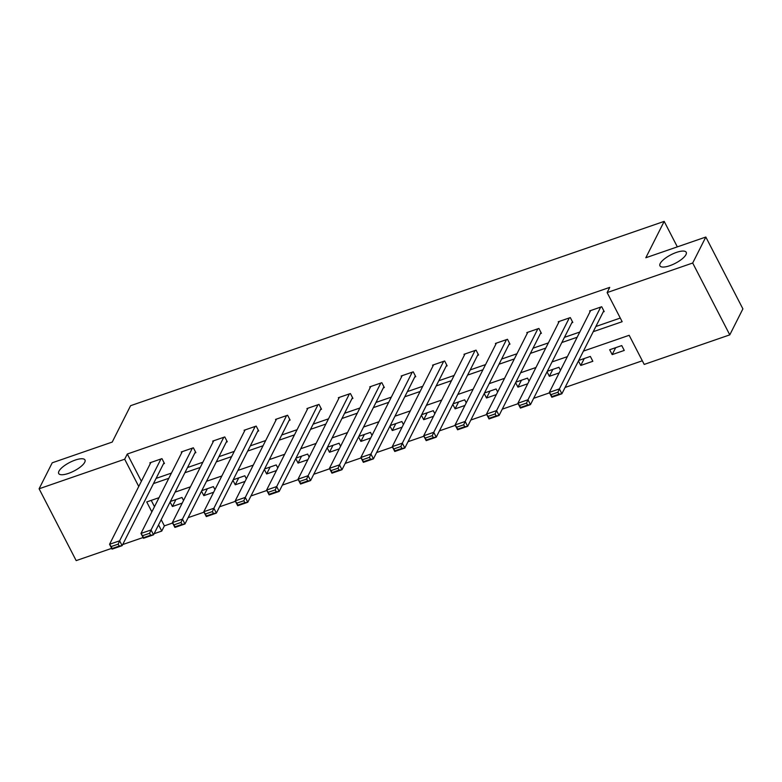 <?xml version="1.0" encoding="UTF-8"?>
<svg xmlns="http://www.w3.org/2000/svg" width="782" height="782" viewBox="0 0 782 782"><rect width="100%" height="100%" fill="white"/><g stroke="black" fill="none" stroke-linecap="round" stroke-linejoin="round"><path stroke-width="1.17" d="M84.72 462.289A14.78 4.79 152.7 0 1 71.24 472.318A14.78 4.79 152.7 0 1 58.699 473.521A14.78 4.79 152.7 0 1 58.953 471.194A14.78 4.79 152.7 0 1 72.433 461.165A14.78 4.79 152.7 0 1 84.974 459.963A14.78 4.79 152.7 0 1 84.72 462.289M685.97 254.619A14.78 4.79 152.7 0 1 672.491 264.639A14.78 4.79 152.7 0 1 659.949 265.841A14.78 4.79 152.7 0 1 660.194 263.514A14.78 4.79 152.7 0 1 673.673 253.485A14.78 4.79 152.7 0 1 686.215 252.283A14.78 4.79 152.7 0 1 685.97 254.619M111.67 548.358L76.177 560.616L39.1 488.779L52.218 462.797L112.227 442.065L130.594 405.692L664.182 221.384L645.815 257.757L705.823 237.034L742.9 308.87L729.782 334.862L644.202 364.422L629.168 335.292L583.44 351.089M161.19 519.678L164.376 525.866L172.607 523.021M188.139 517.655L204.024 512.171M219.556 506.804L235.431 501.321M250.963 495.954L266.848 490.47M282.38 485.104L298.255 479.62M313.787 474.254L329.672 468.77M345.194 463.403L361.079 457.92M376.611 452.553L392.486 447.069M408.018 441.703L423.903 436.219M439.435 430.862L455.31 425.369M470.842 420.012L486.727 414.519M502.259 409.162L518.134 403.668M533.666 398.312L549.551 392.828M565.083 387.461L642.325 360.776M164.376 525.866L161.757 531.056L154.103 533.705M143.077 537.517L122.696 544.555M677.339 246.868L664.182 221.384M151.229 500.382L154.484 506.687M621.749 345.576L609.677 349.75L612.179 354.608L624.261 350.434L621.749 345.576M578.455 360.971L580.762 365.448L592.844 361.284L590.342 356.426L578.719 360.443M560.479 370.287L558.934 367.276L547.312 371.294M547.038 371.821L549.355 376.298L559.15 372.916M529.072 381.137L527.518 378.126L515.895 382.144M515.631 382.672L517.948 387.149L527.742 383.767M497.665 391.987L496.111 388.977L484.488 392.984M484.214 393.522L486.531 397.999L496.326 394.617M466.248 402.828L464.694 399.827L453.071 403.835M452.807 404.372L455.124 408.849L464.919 405.467M434.841 413.678L433.287 410.677L421.664 414.685M421.4 415.222L423.707 419.699L433.502 416.317M403.424 424.528L401.87 421.527L390.257 425.535M389.983 426.073L392.3 430.55L402.095 427.168M372.017 435.378L370.463 432.378L358.84 436.385M358.576 436.923L360.883 441.4L370.688 438.018M340.6 446.229L339.056 443.228L327.433 447.236M327.159 447.773L329.476 452.25L339.271 448.868M309.193 457.079L307.639 454.078L296.016 458.086M295.752 458.623L298.059 463.1L307.864 459.718M277.776 467.929L276.232 464.928L264.609 468.936M264.336 469.474L266.652 473.951L276.447 470.568M246.369 478.78L244.815 475.779L233.192 479.786M232.928 480.324L235.245 484.801L245.04 481.419M214.962 489.63L213.408 486.619L201.785 490.637M201.512 491.174L203.828 495.651L213.623 492.269M183.545 500.48L181.991 497.469L170.368 501.487M170.105 502.015L172.421 506.501L182.216 503.119M593.235 331.685L622.159 321.705L607.125 292.576L609.745 287.375L127.3 454.019L141.376 481.282M156.107 478.389L171.444 473.09M187.514 467.538L202.851 462.24M218.921 456.688L234.268 451.39M250.338 445.838L265.675 440.54M281.745 434.988L297.092 429.689M313.162 424.137L328.499 418.839M344.569 413.287L359.916 407.989M375.986 402.447L391.323 397.139M407.393 391.596L422.73 386.288M438.81 380.746L454.147 375.448M470.217 369.896L485.554 364.598M501.624 359.046L516.97 353.747M533.041 348.195L548.378 342.897M564.448 337.345L579.794 332.047M595.864 326.495L620.273 318.059M603.205 311.94L604.212 311.598L601.71 306.74L589.628 310.913L590.048 311.725M571.798 322.79L572.805 322.448L570.303 317.59L558.221 321.764L558.641 322.575M540.382 333.64L541.388 333.298L538.886 328.44L526.804 332.614L527.224 333.425M508.974 344.491L509.981 344.148L507.479 339.29L495.397 343.464L495.817 344.276M477.567 355.341L478.574 354.999L476.062 350.14L463.98 354.314L464.4 355.126M446.151 366.191L447.157 365.849L444.655 360.991L432.573 365.165L432.993 365.976M414.743 377.041L415.75 376.699L413.238 371.841L401.156 376.015L401.577 376.826M383.327 387.892L384.333 387.549L381.831 382.691L369.749 386.865L370.169 387.677M351.92 398.742L352.926 398.4L350.414 393.542L338.342 397.715L338.753 398.527M320.503 409.592L321.51 409.24L319.007 404.392L306.925 408.566L307.346 409.377M289.096 420.442L290.102 420.09L287.6 415.242L275.518 419.416L275.938 420.227M257.679 431.293L258.686 430.941L256.183 426.092L244.101 430.266L244.522 431.078M226.272 442.143L227.279 441.791L224.776 436.942L212.694 441.116L213.115 441.928M194.865 452.993L195.871 452.641L193.359 447.793L181.277 451.967L181.698 452.778M163.448 463.843L164.455 463.491L161.952 458.643L149.87 462.817L150.291 463.628M705.823 237.034L692.696 263.016L729.782 334.862M39.1 488.779L124.68 459.22L138.746 486.482M127.3 454.019L124.68 459.22M607.125 292.576L692.696 263.016M153.477 483.589L168.814 478.291M184.894 472.739L200.231 467.44M216.301 461.888L231.638 456.59M247.708 451.038L263.055 445.74M279.125 440.188L294.462 434.89M310.532 429.338L325.879 424.04M341.949 418.487L357.286 413.189M373.356 407.637L388.703 402.339M404.773 396.787L420.11 391.489M436.18 385.937L451.517 380.638M467.597 375.086L482.934 369.788M499.004 364.236L514.341 358.938M530.411 353.386L545.758 348.088M561.828 342.536L577.165 337.238M159.02 497.684L146.723 501.936L151.855 511.878M158.56 524.878L161.757 531.056M567.37 356.641L552.033 361.939M535.963 367.491L520.617 372.789M504.546 378.341L489.209 383.639M473.139 389.192L457.802 394.49M441.722 400.042L426.385 405.34M410.315 410.892L394.978 416.19M378.908 421.742L363.562 427.04M347.491 432.593L332.155 437.891M316.084 443.433L300.738 448.741M284.668 454.283L269.331 459.591M253.26 465.134L237.914 470.432M221.844 475.984L206.507 481.282M190.437 486.834L175.1 492.132M615.678 347.677L612.179 354.608M584.262 358.527L580.762 365.448M552.854 369.378L549.355 376.298M521.438 380.228L517.948 387.149M490.031 391.078L486.531 397.999M458.623 401.928L455.124 408.849M427.207 412.779L423.707 419.699M395.8 423.629L392.3 430.55M364.383 434.469L360.883 441.4M332.976 445.32L329.476 452.25M301.559 456.17L298.059 463.1M270.152 467.02L266.652 473.951M238.735 477.87L235.245 484.801M207.328 488.721L203.828 495.651M175.921 499.571L172.421 506.501M600.703 307.091L559.394 388.908L561.896 393.766L603.792 310.786M558.954 394.177L561.896 393.766L551.828 397.246L549.326 392.388L559.394 388.908L557.947 392.241L550.899 394.675L551.906 396.611L558.954 394.177L557.947 392.241M590.635 310.571L549.326 392.388L550.899 394.675M551.828 397.246L551.906 396.611M569.296 317.942L527.977 399.758L530.479 404.617L572.385 321.637M527.537 405.027L530.479 404.617L520.411 408.087L517.909 403.238L527.977 399.758L526.54 403.092L519.492 405.526L520.489 407.461L527.537 405.027L526.54 403.092M559.228 321.422L517.909 403.238L519.492 405.526M520.411 408.087L520.489 407.461M537.879 328.792L496.57 410.609L499.072 415.467L540.968 332.487M496.13 415.877L499.072 415.467L489.004 418.937L486.502 414.089L496.57 410.609L495.123 413.942L488.076 416.376L489.082 418.311L496.13 415.877L495.123 413.942M527.811 332.272L486.502 414.089L488.076 416.376M489.004 418.937L489.082 418.311M506.472 339.642L465.153 421.459L467.665 426.317L509.561 343.327M464.713 426.728L467.665 426.317L457.597 429.787L455.085 424.939L465.153 421.459L463.716 424.792L456.668 427.226L457.666 429.162L464.713 426.728L463.716 424.792M496.404 343.112L455.085 424.939L456.668 427.226M457.597 429.787L457.666 429.162M475.055 350.492L433.746 432.309L436.248 437.167L478.154 354.178M433.306 437.578L436.248 437.167L426.18 440.637L423.678 435.789L433.746 432.309L432.299 435.642L425.252 438.076L426.258 440.012L433.306 437.578L432.299 435.642M464.987 353.963L423.678 435.789L425.252 438.076M426.18 440.637L426.258 440.012M443.648 361.343L402.329 443.159L404.841 448.018L446.737 365.028M401.889 448.428L404.841 448.018L394.773 451.488L392.261 446.639L402.329 443.159L400.892 446.493L393.845 448.927L394.842 450.862L401.889 448.428L400.892 446.493M433.58 364.813L392.261 446.639L393.845 448.927M394.773 451.488L394.842 450.862M412.231 372.193L370.922 454.01L373.425 458.868L415.33 375.878M370.482 459.278L373.425 458.868L363.356 462.338L360.854 457.49L370.922 454.01L369.475 457.343L362.437 459.777L363.435 461.712L370.482 459.278L369.475 457.343M402.163 375.663L360.854 457.49L362.437 459.777M363.356 462.338L363.435 461.712M380.824 383.043L339.505 464.86L342.017 469.708L383.913 386.728M339.075 470.129L342.017 469.708L331.949 473.188L329.437 468.34L339.505 464.86L338.068 468.183L331.021 470.627L332.027 472.563L339.075 470.129L338.068 468.183M370.756 386.513L329.437 468.34L331.021 470.627M331.949 473.188L332.027 472.563M349.407 393.893L308.098 475.71L310.601 480.559L352.506 397.579M307.658 480.979L310.601 480.559L300.532 484.038L298.03 479.19L308.098 475.71L306.661 479.034L299.614 481.468L300.611 483.413L307.658 480.979L306.661 479.034M339.349 397.364L298.03 479.19L299.614 481.468M300.532 484.038L300.611 483.413M318 404.734L276.691 486.56L279.194 491.409L321.089 408.429M276.251 491.829L279.194 491.409L269.125 494.889L266.623 490.04L276.691 486.56L275.244 489.884L268.197 492.318L269.203 494.263L276.251 491.829L275.244 489.884M307.932 408.214L266.623 490.04L268.197 492.318M269.125 494.889L269.203 494.263M286.593 415.584L245.274 497.411L247.777 502.259L289.682 419.279M244.834 502.679L247.777 502.259L237.708 505.739L235.206 500.891L245.274 497.411L243.837 500.734L236.79 503.168L237.787 505.113L244.834 502.679L243.837 500.734M276.525 419.064L235.206 500.891L236.79 503.168M237.708 505.739L237.787 505.113M255.176 426.434L213.867 508.261L216.37 513.109L258.265 430.129M213.427 513.53L216.37 513.109L206.301 516.589L203.799 511.731L213.867 508.261L212.421 511.584L205.373 514.018L206.38 515.964L213.427 513.53L212.421 511.584M245.108 429.914L203.799 511.731L205.373 514.018M206.301 516.589L206.38 515.964M223.769 437.285L182.45 519.111L184.963 523.96L226.858 440.98M182.011 524.38L184.963 523.96L174.894 527.439L172.382 522.581L182.45 519.111L181.013 522.435L173.966 524.869L174.963 526.814L182.011 524.38L181.013 522.435M213.701 440.765L172.382 522.581L173.966 524.869M174.894 527.439L174.963 526.814M192.352 448.135L151.043 529.961L153.546 534.81L195.451 451.83M150.603 535.23L153.546 534.81L143.477 538.29L140.975 533.432L151.043 529.961L149.597 533.285L142.549 535.719L143.556 537.664L150.603 535.23L149.597 533.285M182.284 451.615L140.975 533.432L142.549 535.719M143.477 538.29L143.556 537.664M160.945 458.985L119.626 540.812L122.139 545.66L164.034 462.68M119.187 546.08L122.139 545.66L112.07 549.14L109.558 544.282L119.626 540.812L118.19 544.135L111.142 546.569L112.139 548.514L119.187 546.08L118.19 544.135M150.877 462.465L109.558 544.282L111.142 546.569M112.07 549.14L112.139 548.514"/></g></svg>
